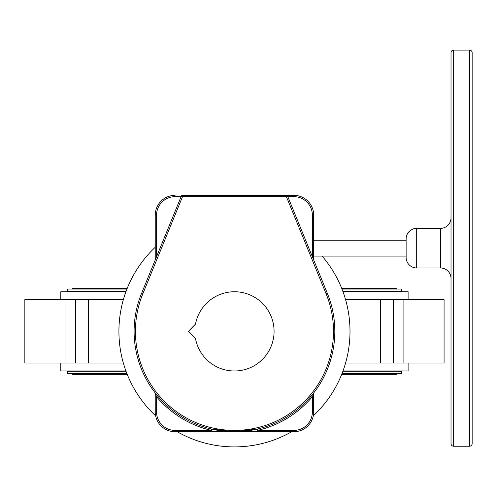 <?xml version="1.0" encoding="UTF-8"?>
<svg xmlns="http://www.w3.org/2000/svg" width="497" height="497" viewBox="0 0 497 497"><rect width="100%" height="100%" fill="white"/><g stroke="black" fill="none" stroke-linecap="round" stroke-linejoin="round"><path stroke-width="0.75" d="M373.011 291.745A10.561 10.561 0 0 1 373.396 291.416M396.879 289.037A0.659 0.659 0 0 0 396.221 288.378L341.712 288.378M72.04 289.037A0.659 0.659 0 0 1 72.699 288.378L127.207 288.378M342.88 291.416L401.501 291.416L401.501 289.037L341.973 289.037M126.946 289.037L67.418 289.037L67.418 291.416L126.039 291.416M95.909 370.979A10.561 10.561 0 0 1 95.523 371.309M341.712 374.347L396.221 374.347A0.659 0.659 0 0 0 396.879 373.682M127.207 374.347L72.699 374.347A0.659 0.659 0 0 1 72.04 373.682M126.946 373.682L67.418 373.682L67.418 371.309L126.039 371.309M342.88 371.309L401.501 371.309L401.501 373.682L341.973 373.682M408.105 363.052L408.105 370.979L342.998 370.979M125.921 370.979L60.814 370.979L60.814 363.052M60.814 299.672L60.814 291.745L125.921 291.745M342.998 291.745L408.105 291.745L408.105 299.672M322.124 256.092A115.546 115.546 0 0 1 313.296 415.827M291.72 431.719A115.546 115.546 0 0 1 177.199 431.719M123.349 363.052L24.85 363.052L24.85 299.672L123.349 299.672M24.85 363.052L24.85 299.672M345.57 299.672L444.069 299.672L444.069 363.052L345.57 363.052M155.623 415.827A115.546 115.546 0 0 1 155.232 247.257M312.532 394.419L311.358 395.848L312.371 396.699L313.688 393.413L313.688 411.914A19.805 19.805 0 0 1 293.882 431.719A19.805 19.805 0 0 0 313.688 411.914A19.805 19.805 0 0 1 293.882 431.719L257.483 431.719L257.185 429.116L234.46 431.719A100.357 100.357 0 0 1 141.564 293.385L181.306 196.172A1.323 1.323 0 0 1 182.523 195.352L293.882 195.352A19.805 19.805 0 0 1 313.688 215.158A19.805 19.805 0 0 0 293.882 195.352L286.39 195.352L287.614 196.172L327.355 293.385A100.357 100.357 0 0 1 234.46 431.719L211.734 429.116L211.436 431.719L175.037 431.719A19.805 19.805 0 0 1 155.232 411.914L155.232 393.413L156.549 396.699L156.549 411.914L155.232 411.914M157.561 395.848L156.549 396.699A101.68 101.68 0 0 0 211.436 430.402L175.037 430.402L175.037 431.719M234.46 291.745A39.617 39.617 0 0 0 195.514 324.1L188.351 331.362L195.514 338.625A39.617 39.617 0 0 0 274.077 331.362A39.617 39.617 0 0 0 234.46 291.745M440.46 267.976A10.561 10.561 0 0 1 451.021 278.544L451.021 217.798A10.561 10.561 0 0 1 440.46 228.365L416.691 228.365L416.691 267.976L440.46 267.976L440.46 228.365M451.021 129.792L451.021 214.636M451.021 273.605L451.021 265.336M472.15 52.738L472.15 443.604A2.64 2.64 0 0 1 469.51 446.244L469.51 50.091A2.64 2.64 0 0 1 472.15 52.738M451.021 371.16L451.021 443.604A2.64 2.64 0 0 0 453.662 446.244L469.51 446.244M451.021 443.604L451.021 52.738A2.64 2.64 0 0 1 453.662 50.091L469.51 50.091M416.691 267.976A10.561 10.561 0 0 1 406.124 257.415L406.124 238.927A10.561 10.561 0 0 1 416.691 228.365M406.124 240.25L313.688 240.25M406.124 256.092L313.688 256.092M175.037 195.352A19.805 19.805 0 0 0 155.232 215.158A19.805 19.805 0 0 1 175.037 195.352A19.805 19.805 0 0 0 155.232 215.158A19.805 19.805 0 0 1 175.037 195.352L175.037 196.669A18.488 18.488 0 0 0 156.549 215.158L156.549 256.725M312.371 256.725L312.371 215.158L313.688 215.158L313.688 259.956M286.39 195.352L286.39 196.669L287.614 196.172A1.323 1.323 0 0 0 286.39 195.352M181.306 196.172L182.523 196.669L142.788 293.889A99.04 99.04 0 0 0 234.46 430.402A99.04 99.04 0 0 0 326.131 293.889L286.39 196.669L182.523 196.669L182.523 195.352L181.306 196.172M155.232 259.956L155.232 215.158L156.549 215.158M234.46 431.719L219.91 431.719M313.035 393.792L313.769 392.86M313.887 392.711L313.961 392.605A1.323 1.323 0 0 0 313.688 393.413M219.848 431.719L257.483 431.719M257.44 431.334L235.243 431.719M257.229 429.495L235.839 431.713M211.691 429.495L233.081 431.713M211.48 431.334L233.677 431.719M155.232 393.413A1.323 1.323 0 0 0 154.952 392.605L155.076 392.76M88.36 299.672L88.36 363.052M75.625 363.052L75.625 299.672M65.02 363.052L65.02 299.672M403.899 363.052L403.899 299.672M393.295 299.672L393.295 363.052M380.559 363.052L380.559 299.672M156.549 411.914A18.488 18.488 0 0 0 175.037 430.402M453.662 50.091L453.662 446.244M312.371 215.158A18.488 18.488 0 0 0 293.882 196.669L287.819 196.669M293.882 195.352L293.882 196.669M326.131 293.889L327.355 293.385M142.788 293.889L141.564 293.385M181.101 196.669L175.037 196.669M251.532 430.402L250.687 430.402M218.233 430.402L217.388 430.402M312.371 411.914L312.371 396.699A101.68 101.68 0 0 1 257.483 430.402L293.882 430.402A18.488 18.488 0 0 0 312.371 411.914L313.688 411.914M293.882 430.402L293.882 431.719M373.011 370.979L373.396 371.309M95.909 291.745L95.523 291.416M248.332 430.756L245.841 431.073M246.382 431.011L244.99 431.166M245.046 431.16L245.798 431.079M257.185 429.116L249.842 430.532M220.587 430.756L222.519 431.005M223.93 431.166L223.047 431.067M219.071 430.532L211.734 429.116"/></g></svg>
